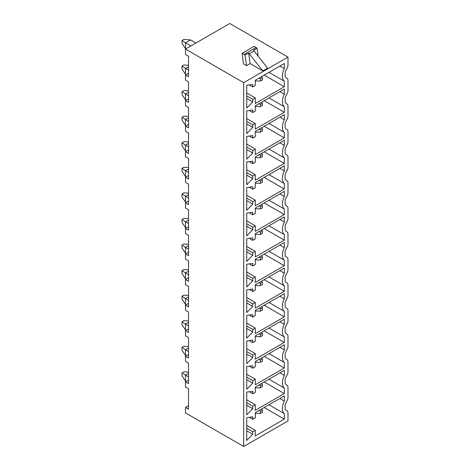 <?xml version="1.0" encoding="UTF-8"?>
<svg xmlns="http://www.w3.org/2000/svg" width="470" height="470" viewBox="0 0 470 470"><rect width="100%" height="100%" fill="white"/><g stroke="black" fill="none" stroke-linecap="round" stroke-linejoin="round"><path stroke-width="0.7" d="M229.783 23.5L185.491 49.068L243.701 82.673L287.987 57.105L229.783 23.5M243.384 63.861L246.515 65.671L250.122 63.591L248.642 53.04L245.035 55.119A4.471 2.585 -120 0 0 244.089 54.408L242.121 53.269L243.384 63.861M262.789 70.9L249.323 53.786L254.129 51.013L267.595 68.126L262.789 70.9L250.122 63.591M243.701 82.673L243.701 446.5L185.491 412.895L185.491 407.414L188.529 405.663M185.491 407.414L188.529 409.17L188.529 388.714L185.491 386.957L185.491 381.846L188.529 380.089M185.491 381.846L188.529 383.596L188.529 363.14L185.491 361.389L185.491 356.278L188.529 354.521M185.491 356.278L188.529 358.028L188.529 337.572L185.491 335.821L185.491 330.704L188.529 328.953M185.491 330.704L188.529 332.46L188.529 312.004L185.491 310.247L185.491 305.136L188.529 303.379M185.491 305.136L188.529 306.887L188.529 286.43L185.491 284.679L185.491 279.568L188.529 277.811M185.491 279.568L188.529 281.318L188.529 260.862L185.491 259.111L185.491 253.994L188.529 252.243M185.491 253.994L188.529 255.751L188.529 235.294L185.491 233.537L185.491 228.426L188.529 226.669M185.491 228.426L188.529 230.177L188.529 209.72L185.491 207.969L185.491 202.852L188.529 201.101M185.491 202.852L188.529 204.609L188.529 184.152L185.491 182.401L185.491 177.284L188.529 175.533M185.491 177.284L188.529 179.041L188.529 158.584L185.491 156.827L185.491 151.716L188.529 149.959M185.491 151.716L188.529 153.467L188.529 133.01L185.491 131.259L185.491 126.142L188.529 124.391M185.491 126.142L188.529 127.899L188.529 107.442L185.491 105.691L185.491 100.574L188.529 98.823M185.491 49.068L185.491 54.549L188.529 56.3L188.529 76.757L185.491 75.006L188.529 73.25M185.491 75.006L185.491 80.117L188.529 81.874L188.529 102.331L185.491 100.574M287.987 57.105L287.987 65.072A4.471 2.585 120 0 1 287.246 67.85L285.143 71.951L285.143 76.963L287.246 78.631A4.471 2.585 120 0 1 287.987 80.558L287.987 90.639A4.471 2.585 120 0 1 287.246 93.418L285.143 97.519L285.143 102.531L287.246 104.205A4.471 2.585 120 0 1 287.987 106.126L287.987 116.208A4.471 2.585 120 0 1 287.246 118.992L285.143 123.093L285.143 128.104L287.246 129.773A4.471 2.585 120 0 1 287.987 131.694L287.987 141.781A4.471 2.585 120 0 1 287.246 144.56L285.143 148.661L285.143 153.672L287.246 155.341A4.471 2.585 120 0 1 287.987 157.268L287.987 167.349A4.471 2.585 120 0 1 287.246 170.128L285.143 174.229L285.143 179.24L287.246 180.915A4.471 2.585 120 0 1 287.987 182.836L287.987 192.917A4.471 2.585 120 0 1 287.246 195.702L285.143 199.803L285.143 204.814L287.246 206.483A4.471 2.585 120 0 1 287.987 208.41L287.987 218.491A4.471 2.585 120 0 1 287.246 221.27L285.143 225.371L285.143 230.382L287.246 232.051A4.471 2.585 120 0 1 287.987 233.978L287.987 244.059A4.471 2.585 120 0 1 287.246 246.838L285.143 250.939L285.143 255.95L287.246 257.625A4.471 2.585 120 0 1 287.987 259.546L287.987 269.627A4.471 2.585 120 0 1 287.246 272.412L285.143 276.513L285.143 281.524L287.246 283.193A4.471 2.585 120 0 1 287.987 285.12L287.987 295.201A4.471 2.585 120 0 1 287.246 297.98L285.143 302.081L285.143 307.092L287.246 308.767A4.471 2.585 120 0 1 287.987 310.688L287.987 320.769A4.471 2.585 120 0 1 287.246 323.548L285.143 327.649L285.143 332.66L287.246 334.335A4.471 2.585 120 0 1 287.987 336.256L287.987 346.337A4.471 2.585 120 0 1 287.246 349.122L285.143 353.223L285.143 358.234L287.246 359.903A4.471 2.585 120 0 1 287.987 361.829L287.987 371.911A4.471 2.585 120 0 1 287.246 374.69L285.143 378.791L285.143 383.802L287.246 385.476A4.471 2.585 120 0 1 287.987 387.397L287.987 397.479A4.471 2.585 120 0 1 287.246 400.258L285.143 404.359L285.143 409.37L287.246 411.044A4.471 2.585 120 0 1 287.987 412.965L287.987 420.932L243.701 446.5M188.529 373.515L185.491 375.272L185.491 381.117L186.126 381.481M185.491 381.117L182.013 375.818L182.013 372.898L188.529 377.022M188.529 372.181L183.911 371.799L182.013 372.898M190.867 45.966L185.491 42.858L185.491 48.704L185.809 48.886M185.491 48.704L182.013 43.41L182.013 40.485L185.491 42.858L190.556 39.938L183.911 39.392L182.013 40.485M195.931 43.04L190.556 39.938M284.321 413.618L284.321 419.14L255.28 435.907L255.28 430.32L252.748 431.777L252.748 434.28L246.738 440.419L246.738 417.66L252.748 416.861L252.748 419.358L255.28 417.901L255.28 412.672L284.321 395.91L284.321 401.063A12.349 7.126 120 0 0 284.321 413.618L268.981 404.764M284.321 388.05L284.321 393.572L255.28 410.339L255.28 404.746L252.748 406.209L252.748 408.712L246.738 414.851L246.738 392.092L252.748 391.287L252.748 393.789L255.28 392.327L255.28 387.104L284.321 370.337L284.321 375.495A12.349 7.126 120 0 0 284.321 388.05L268.981 379.19M284.321 362.476L284.321 367.998L255.28 384.765L255.28 379.178L252.748 380.641L252.748 383.138L246.738 389.278L246.738 366.518L252.748 365.719L252.748 368.221L255.28 366.759L255.28 361.536L284.321 344.769L284.321 349.927A12.349 7.126 120 0 0 284.321 362.476L268.981 353.622M284.321 336.908L284.321 342.43L255.28 359.197L255.28 353.61L252.748 355.067L252.748 357.57L246.738 363.71L246.738 340.95L252.748 340.151L252.748 342.648L255.28 341.191L255.28 335.962L284.321 319.201L284.321 324.353A12.349 7.126 120 0 0 284.321 336.908L268.981 328.054M284.321 311.34L284.321 316.862L255.28 333.63L255.28 328.037L252.748 329.499L252.748 332.002L246.738 338.142L246.738 315.382L252.748 314.577L252.748 317.08L255.28 315.617L255.28 310.394L284.321 293.627L284.321 298.785A12.349 7.126 120 0 0 284.321 311.34L268.981 302.48M284.321 285.766L284.321 291.288L255.28 308.056L255.28 302.469L252.748 303.931L252.748 306.428L246.738 312.568L246.738 289.808L252.748 289.009L252.748 291.512L255.28 290.049L255.28 284.826L284.321 268.059L284.321 273.217A12.349 7.126 120 0 0 284.321 285.766L268.981 276.912M284.321 260.198L284.321 265.72L255.28 282.488L255.28 276.901L252.748 278.358L252.748 280.86L246.738 287L246.738 264.24L252.748 263.441L252.748 265.938L255.28 264.481L255.28 259.252L284.321 242.491L284.321 247.643A12.349 7.126 120 0 0 284.321 260.198L268.981 251.344M284.321 234.63L284.321 240.152L255.28 256.92L255.28 251.327L252.748 252.79L252.748 255.292L246.738 261.432L246.738 238.672L252.748 237.867L252.748 240.37L255.28 238.907L255.28 233.684L284.321 216.917L284.321 222.075A12.349 7.126 120 0 0 284.321 234.63L268.981 225.77M284.321 209.056L284.321 214.579L255.28 231.346L255.28 225.759L252.748 227.221L252.748 229.718L246.738 235.858L246.738 213.098L252.748 212.299L252.748 214.802L255.28 213.339L255.28 208.116L284.321 191.349L284.321 196.507A12.349 7.126 120 0 0 284.321 209.056L268.981 200.202M284.321 183.488L284.321 189.011L255.28 205.778L255.28 200.191L252.748 201.648L252.748 204.15L246.738 210.29L246.738 187.53L252.748 186.731L252.748 189.228L255.28 187.771L255.28 182.542L284.321 165.781L284.321 170.933A12.349 7.126 120 0 0 284.321 183.488L268.981 174.634M284.321 157.92L284.321 163.442L255.28 180.21L255.28 174.617L252.748 176.08L252.748 178.582L246.738 184.722L246.738 161.962L252.748 161.157L252.748 163.66L255.28 162.197L255.28 156.974L284.321 140.207L284.321 145.365A12.349 7.126 120 0 0 284.321 157.92L268.981 149.061M284.321 132.346L284.321 137.869L255.28 154.636L255.28 149.049L252.748 150.512L252.748 153.008L246.738 159.148L246.738 136.388L252.748 135.589L252.748 138.092L255.28 136.629L255.28 131.406L284.321 114.639L284.321 119.797A12.349 7.126 120 0 0 284.321 132.346L268.981 123.492M284.321 106.778L284.321 112.301L255.28 129.068L255.28 123.481L252.748 124.938L252.748 127.441L246.738 133.58L246.738 110.82L252.748 110.021L252.748 112.518L255.28 111.061L255.28 105.832L284.321 89.071L284.321 94.223A12.349 7.126 120 0 0 284.321 106.778L268.981 97.925M284.321 81.21L284.321 86.733L255.28 103.494L255.28 97.907L252.748 99.37L252.748 101.873L246.738 108.012L246.738 85.252L252.748 84.447L252.748 86.95L255.28 85.487L255.28 80.264L284.321 63.497L284.321 68.655A12.349 7.126 120 0 0 284.321 81.21L268.981 72.351M188.529 70.183L185.491 68.432L185.491 74.272L186.126 74.642M185.491 74.272L182.013 68.978L182.013 66.058L185.491 68.432L188.529 66.675M188.529 65.342L183.911 64.96L182.013 66.058M188.529 95.751L185.491 94L185.491 99.846L186.126 100.21M185.491 99.846L182.013 94.546L182.013 91.627L185.491 94L188.529 92.249M188.529 90.91L183.911 90.528L182.013 91.627M188.529 121.325L185.491 119.568L185.491 125.414L186.126 125.778M185.491 125.414L182.013 120.12L182.013 117.195L185.491 119.568L188.529 117.817M188.529 116.484L183.911 116.102L182.013 117.195M188.529 146.893L185.491 145.142L185.491 150.988L186.126 151.352M185.491 150.988L182.013 145.688L182.013 142.768L185.491 145.142L188.529 143.385M188.529 142.052L183.911 141.67L182.013 142.768M188.529 172.461L185.491 170.71L185.491 176.555L186.126 176.92M185.491 176.555L182.013 171.256L182.013 168.336L185.491 170.71L188.529 168.959M188.529 167.62L183.911 167.238L182.013 168.336M188.529 198.035L185.491 196.278L185.491 202.124L186.126 202.488M185.491 202.124L182.013 196.83L182.013 193.904L185.491 196.278L188.529 194.527M188.529 193.194L183.911 192.812L182.013 193.904M188.529 223.603L185.491 221.852L185.491 227.697L186.126 228.062M185.491 227.697L182.013 222.398L182.013 219.478L185.491 221.852L188.529 220.095M188.529 218.762L183.911 218.38L182.013 219.478M188.529 249.171L185.491 247.42L185.491 253.265L186.126 253.63M185.491 253.265L182.013 247.966L182.013 245.046L185.491 247.42L188.529 245.669M188.529 244.329L183.911 243.948L182.013 245.046M188.529 274.744L185.491 272.988L185.491 278.833L186.126 279.198M185.491 278.833L182.013 273.54L182.013 270.614L185.491 272.988L188.529 271.237M188.529 269.903L183.911 269.522L182.013 270.614M188.529 300.312L185.491 298.562L185.491 304.407L186.126 304.772M185.491 304.407L182.013 299.108L182.013 296.188L185.491 298.562L188.529 296.805M188.529 295.471L183.911 295.089L182.013 296.188M188.529 325.886L185.491 324.13L185.491 329.975L186.126 330.339M185.491 329.975L182.013 324.676L182.013 321.756L185.491 324.13L188.529 322.379M188.529 321.039L183.911 320.657L182.013 321.756M188.529 351.454L185.491 349.698L185.491 355.543L186.126 355.907M185.491 355.543L182.013 350.25L182.013 347.324L185.491 349.698L188.529 347.947M188.529 346.613L183.911 346.231L182.013 347.324M284.321 401.063L279.85 398.49M284.321 419.14L264.199 407.525M255.28 430.32L246.738 425.385M252.748 431.777L246.738 428.311M252.748 434.28L246.738 430.808M252.748 419.358L249.229 417.325M259.105 410.463L260.468 411.25L260.468 413.441L262.366 412.349L262.366 410.157L260.468 411.25M255.28 413.3L260.468 413.441M261.649 408.994L262.366 410.157M284.321 375.495L279.85 372.916M284.321 393.572L264.199 381.957M255.28 404.746L246.738 399.817M252.748 406.209L246.738 402.737M252.748 408.712L246.738 405.24M252.748 393.789L249.229 391.757M259.105 384.895L260.468 385.682L260.468 387.873L262.366 386.775L262.366 384.583L260.468 385.682M255.28 387.727L260.468 387.873M261.649 383.426L262.366 384.583M284.321 349.927L279.85 347.348M284.321 367.998L264.199 356.383M255.28 379.178L246.738 374.249M252.748 380.641L246.738 377.169M252.748 383.138L246.738 379.672M252.748 368.221L249.229 366.189M259.105 359.327L260.468 360.108L260.468 362.299L262.366 361.207L262.366 359.015L260.468 360.108M255.28 362.159L260.468 362.299M261.649 357.852L262.366 359.015M284.321 324.353L279.85 321.78M284.321 342.43L264.199 330.815M255.28 353.61L246.738 348.675M252.748 355.067L246.738 351.601M252.748 357.57L246.738 354.098M252.748 342.648L249.229 340.615M259.105 333.753L260.468 334.54L260.468 336.731L262.366 335.639L262.366 333.441L260.468 334.54M255.28 336.59L260.468 336.731M261.649 332.284L262.366 333.441M284.321 298.785L279.85 296.206M284.321 316.862L264.199 305.241M255.28 328.037L246.738 323.107M252.748 329.499L246.738 326.027M252.748 332.002L246.738 328.53M252.748 317.08L249.229 315.047M259.105 308.185L260.468 308.972L260.468 311.163L262.366 310.065L262.366 307.873L260.468 308.972M255.28 311.017L260.468 311.163M261.649 306.716L262.366 307.873M284.321 273.217L279.85 270.638M284.321 291.288L264.199 279.674M255.28 302.469L246.738 297.539M252.748 303.931L246.738 300.459M252.748 306.428L246.738 302.962M252.748 291.512L249.229 289.479M259.105 282.617L260.468 283.398L260.468 285.59L262.366 284.497L262.366 282.305L260.468 283.398M255.28 285.449L260.468 285.59M261.649 281.142L262.366 282.305M284.321 247.643L279.85 245.07M284.321 265.72L264.199 254.106M255.28 276.901L246.738 271.966M252.748 278.358L246.738 274.891M252.748 280.86L246.738 277.388M252.748 265.938L249.229 263.905M259.105 257.043L260.468 257.83L260.468 260.022L262.366 258.929L262.366 256.732L260.468 257.83M255.28 259.881L260.468 260.022M261.649 255.574L262.366 256.732M284.321 222.075L279.85 219.496M284.321 240.152L264.199 228.532M255.28 251.327L246.738 246.398M252.748 252.79L246.738 249.317M252.748 255.292L246.738 251.82M252.748 240.37L249.229 238.337M259.105 231.475L260.468 232.262L260.468 234.454L262.366 233.355L262.366 231.164L260.468 232.262M255.28 234.307L260.468 234.454M261.649 230.006L262.366 231.164M284.321 196.507L279.85 193.928M284.321 214.579L264.199 202.964M255.28 225.759L246.738 220.829M252.748 227.221L246.738 223.749M252.748 229.718L246.738 226.252M252.748 214.802L249.229 212.769M259.105 205.907L260.468 206.688L260.468 208.88L262.366 207.787L262.366 205.596L260.468 206.688M255.28 208.739L260.468 208.88M261.649 204.432L262.366 205.596M284.321 170.933L279.85 168.354M284.321 189.011L264.199 177.396M255.28 200.191L246.738 195.256M252.748 201.648L246.738 198.181M252.748 204.15L246.738 200.678M252.748 189.228L249.229 187.195M259.105 180.333L260.468 181.12L260.468 183.312L262.366 182.219L262.366 180.022L260.468 181.12M255.28 183.171L260.468 183.312M261.649 178.864L262.366 180.022M284.321 145.365L279.85 142.786M284.321 163.442L264.199 151.822M255.28 174.617L246.738 169.688M252.748 176.08L246.738 172.608M252.748 178.582L246.738 175.11M252.748 163.66L249.229 161.627M259.105 154.765L260.468 155.552L260.468 157.744L262.366 156.645L262.366 154.454L260.468 155.552M255.28 157.597L260.468 157.744M261.649 153.296L262.366 154.454M284.321 119.797L279.85 117.218M284.321 137.869L264.199 126.254M255.28 149.049L246.738 144.114M252.748 150.512L246.738 147.04M252.748 153.008L246.738 149.542M252.748 138.092L249.229 136.059M259.105 129.197L260.468 129.978L260.468 132.17L262.366 131.077L262.366 128.886L260.468 129.978M255.28 132.029L260.468 132.17M261.649 127.723L262.366 128.886M284.321 94.223L279.85 91.644M284.321 112.301L264.199 100.686M255.28 123.481L246.738 118.546M252.748 124.938L246.738 121.472M252.748 127.441L246.738 123.968M252.748 112.518L249.229 110.485M259.105 103.623L260.468 104.41L260.468 106.602L262.366 105.503L262.366 103.312L260.468 104.41M255.28 106.461L260.468 106.602M261.649 102.154L262.366 103.312M284.321 68.655L279.85 66.076M284.321 86.733L264.199 75.112M255.28 97.907L246.738 92.978M252.748 99.37L246.738 95.898M252.748 101.873L246.738 98.4M252.748 86.95L249.229 84.917M259.105 78.055L260.468 78.843L260.468 81.034L262.366 79.935L262.366 77.744L260.468 78.843M255.28 80.887L260.468 81.034M261.649 76.587L262.366 77.744M246.515 65.671L245.035 55.119M249.323 53.786A4.471 2.585 -120 0 0 248.642 53.04M254.129 51.013A4.471 2.585 -120 0 0 253.447 50.261L257.055 48.181A4.471 2.585 -120 0 0 256.109 47.47L254.141 46.33L242.121 53.269M257.055 48.181L258.171 56.147M244.089 54.408L256.109 47.47"/></g></svg>
